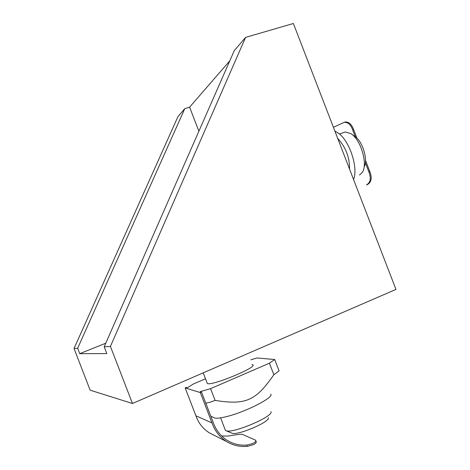 <?xml version="1.0" encoding="UTF-8"?>
<svg xmlns="http://www.w3.org/2000/svg" width="470" height="470" viewBox="0 0 470 470"><rect width="100%" height="100%" fill="white"/><g stroke="black" fill="none" stroke-linecap="round" stroke-linejoin="round"><path stroke-width="0.7" d="M184.757 108.676L177.889 116.725L74.043 348.487L90.14 390.182L132.452 403.489L110.427 346.425L245.599 37.377L234.266 50.66L104.205 346.778L106.831 353.581L79.741 353.681L77.656 348.282L184.757 108.676L189.604 107.154L229.795 60.836M79.741 353.681L105.779 343.2M198.886 131.206L189.604 107.154M74.043 348.487L77.656 348.282M104.205 346.778L110.427 346.425M245.599 37.377L293.374 23.5L395.957 289.42L132.452 403.489M270.92 411.62C274.415 416.021 232.997 433.81 226.182 430.749L225.406 430.35L225.065 429.468M225.905 430.649L232.109 433.228C237.755 435.749 270.92 421.473 268.229 417.742M343.194 132.716L345.291 131.988L350.849 133.609C360.919 139.496 368.186 164.629 362.217 172.531L359.515 175.016M364.097 167.02C368.351 160.053 362.493 140.877 354.633 136.241L351.513 134.067M221.629 435.954L227.786 436.107C234.894 434.856 239.671 434.233 242.121 434.251L255.639 440.214C256.432 442.141 253.442 443.756 246.656 445.072L247.15 446.347C253.912 444.961 256.896 443.316 256.091 441.401L255.85 440.76M205.513 378.797L193.358 383.996L187.324 387.779L186.255 387.456L185.162 387.92L195.92 415.791C198.516 423.164 203.017 428.863 209.426 432.899L214.003 435.208M247.15 446.347C239.859 446.994 233.055 445.425 226.74 441.63C219.772 437.235 214.872 431.019 212.041 422.977L195.92 415.791M212.041 422.977L200.302 392.562L201.489 392.051L213.221 422.454C216.006 430.373 220.847 436.454 227.756 440.696C233.619 444.127 239.923 445.584 246.656 445.072M200.302 392.562L185.162 387.92M250.816 359.844L256.955 357.964L274.709 359.521L269.41 363.204L210.572 388.637L200.232 391.669L201.489 392.051M270.767 394.189C274.039 397.256 247.167 411.274 227.891 416.261C220.829 418.124 216.294 418.653 214.285 417.853L214.173 417.801M205.79 403.201L210.061 402.279L215.113 400.399C245.986 405.346 255.921 400.628 273.851 374.713L279.092 370.877L274.709 359.521M269.41 363.204L273.851 374.713M210.572 388.637L215.113 400.399M251.967 364.538L252.707 364.755C258.553 366.894 210.46 386.716 207.299 383.42L207.064 382.815M333.406 127.282L344.222 122.347C347.876 122.065 350.702 124.597 352.7 129.943L353.634 129.614C351.63 124.28 348.816 121.748 345.18 122.018L343.923 122.412M369.761 171.421L368.832 171.767C371.335 178.201 370.542 182.583 366.459 184.916L367.434 184.551C371.47 182.231 372.252 177.854 369.761 171.421L365.501 160.37M356.924 138.139L353.634 129.614M367.434 184.551L366.459 184.916M368.832 171.767L365.343 162.72M355.314 136.729L352.7 129.943M334.875 131.077L337.014 132.364C348.611 138.274 358.792 167.396 353.54 179.475M349.545 169.112C349.704 157.397 345.75 147.157 337.695 138.392M203.216 372.857L207.299 383.42M220.589 417.871L225.406 430.35M339.405 134.038L345.291 131.988M226.74 441.63L209.426 432.899M214.285 417.853L210.801 416.191M345.18 122.012L344.216 122.347"/></g></svg>
